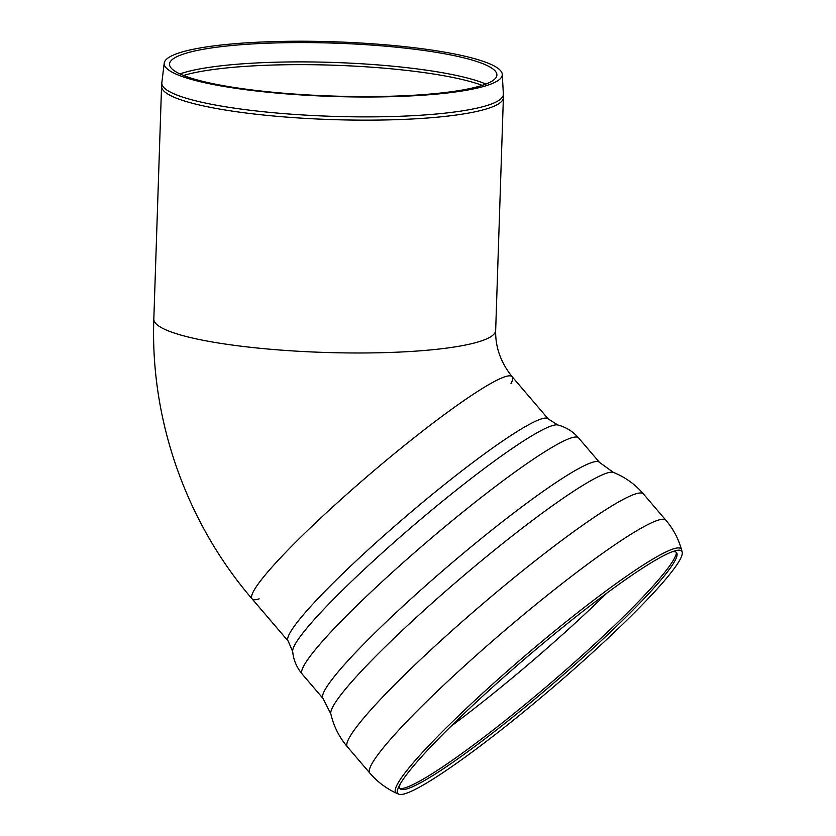 <?xml version="1.0" encoding="UTF-8"?>
<svg xmlns="http://www.w3.org/2000/svg" width="836" height="836" viewBox="0 0 836 836"><rect width="100%" height="100%" fill="white"/><g stroke="black" fill="none" stroke-linecap="round" stroke-linejoin="round"><path stroke-width="1.25" d="M259.15 598.858A171.014 18.319 -40.5 0 1 252.096 598.879A171.014 18.319 -40.5 0 1 348.11 493.104A171.014 18.319 -40.5 0 1 500.471 378.52A171.014 18.319 -40.5 0 1 512.134 376.702A171.014 18.319 -40.5 0 1 511.005 383.661M672.134 551.812A181.757 19.479 -40.5 0 1 676.982 553.463A181.757 19.479 -40.5 0 1 550.997 685.447A181.757 19.479 -40.5 0 1 400.966 789.299A181.757 19.479 -40.5 0 1 400.089 784.252M668.978 553.108A186.627 20.001 -40.5 0 1 674.851 550.893A186.627 20.001 -40.5 0 1 682.176 552.042A186.627 20.001 -40.5 0 1 552.795 687.558A186.627 20.001 -40.5 0 1 398.751 794.2A186.627 20.001 -40.5 0 1 398.762 786.791A186.627 20.001 -40.5 0 1 518.957 663.909A186.627 20.001 -40.5 0 1 668.978 553.108M488.161 83.119A163.772 26.47 -178.1 0 1 304.879 94.75A163.772 26.47 -178.1 0 1 169.562 63.776A163.772 26.47 -178.1 0 1 334.097 43.127A163.772 26.47 -178.1 0 1 496.897 74.634A163.772 26.47 -178.1 0 1 488.161 83.119M493.25 83.098A169.133 27.337 -178.1 0 1 303.97 95.105A169.133 27.337 -178.1 0 1 164.222 63.118A169.133 27.337 -178.1 0 1 334.139 41.8A169.133 27.337 -178.1 0 1 502.269 74.331A169.133 27.337 -178.1 0 1 493.25 83.098M548.228 418.94A171.014 18.319 -40.5 0 0 536.566 420.769A171.014 18.319 -40.5 0 0 384.205 535.343A171.014 18.319 -40.5 0 0 288.19 641.128L252.096 598.879A171.014 18.319 -40.5 0 1 348.11 493.104A171.014 18.319 -40.5 0 1 500.471 378.52A171.014 18.319 -40.5 0 1 512.134 376.702L548.228 418.94L557.779 424.97L560.58 425.806C567.55 428.126 573.559 432.17 578.585 437.928A181.767 19.479 -40.5 0 0 566.202 439.861A181.767 19.479 -40.5 0 0 404.248 561.646A181.767 19.479 -40.5 0 0 302.193 674.077L323.114 698.562A181.767 19.479 -40.5 0 1 425.169 586.13A181.767 19.479 -40.5 0 1 587.123 464.346A181.767 19.479 -40.5 0 1 599.506 462.412L613.446 472.424C625.15 477.137 635.151 484.316 643.438 493.951A194.673 20.858 -40.5 0 0 643.427 493.951A194.673 20.858 -40.5 0 0 630.166 496.02A194.673 20.858 -40.5 0 0 456.717 626.457A194.673 20.858 -40.5 0 0 347.421 746.872L369.878 773.154A194.673 20.858 -40.5 0 1 479.174 652.738A194.673 20.858 -40.5 0 1 652.623 522.301A194.673 20.858 -40.5 0 1 665.884 520.232L643.427 493.951M606.926 593.037A189.302 20.283 -40.5 0 1 578.878 619.685A189.302 20.283 -40.5 0 1 450.991 726.275M676.47 552.512A182.75 19.583 -40.5 0 1 595.849 642.957A182.75 19.583 -40.5 0 1 400.11 788.641M398.751 794.2L396.619 793.239A187.619 20.106 -40.5 0 1 497.66 679.658A187.619 20.106 -40.5 0 1 668.288 550.861A187.619 20.106 -40.5 0 1 681.549 549.785C678.518 538.812 673.293 528.958 665.884 520.232M323.114 698.562L330.837 713.892A186.156 19.949 -40.5 0 1 459.915 578.846A186.156 19.949 -40.5 0 1 613.446 472.424M288.19 641.128L292.652 651.505A174.849 18.737 -40.5 0 1 413.956 525.06A174.849 18.737 -40.5 0 1 557.779 424.97M179.949 73.923A165.518 26.752 -178.1 0 1 333.449 62.449A165.518 26.752 -178.1 0 1 485.852 84.07M183.523 75.459A165.632 26.762 -178.1 0 1 333.355 65.198A165.632 26.762 -178.1 0 1 482.194 85.366M502.269 74.331L503.356 93.987A170.868 27.609 -178.1 0 1 494.243 102.849A170.868 27.609 -178.1 0 1 277.521 113.09A170.868 27.609 -178.1 0 1 161.839 82.659L164.222 63.118M161.557 86.286L153.824 319.122A171.014 27.64 1.9 0 0 296.372 351.141A171.014 27.64 1.9 0 0 486.542 338.935A171.014 27.64 1.9 0 0 495.664 330.46L503.387 97.624A171.014 27.64 -178.1 0 1 494.264 106.099A171.014 27.64 -178.1 0 1 277.374 116.35A171.014 27.64 -178.1 0 1 161.557 86.286L161.839 82.659M682.176 552.042L681.549 549.785M369.878 773.154C377.339 781.827 386.263 788.526 396.619 793.239M330.837 713.892C333.668 726.191 339.197 737.185 347.421 746.872M599.506 462.412L578.585 437.928M292.652 651.505L293.039 654.4C294.241 661.652 297.302 668.204 302.193 674.077M503.387 97.624L503.356 93.987M495.664 330.46C495.278 347.128 500.764 362.542 512.134 376.702M153.824 319.122C150.156 419.965 186.146 522.197 252.096 598.879"/></g></svg>
